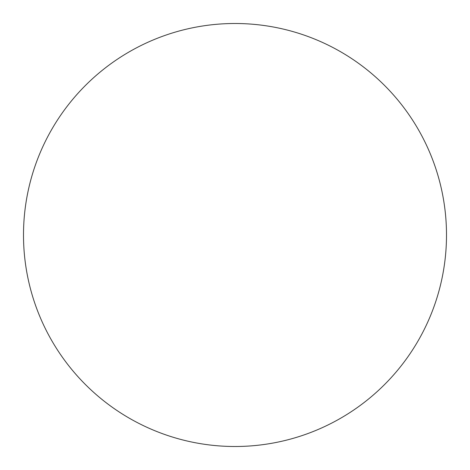 <?xml version="1.0" encoding="UTF-8"?>
<svg xmlns="http://www.w3.org/2000/svg" width="470" height="470" viewBox="0 0 470 470"><rect width="100%" height="100%" fill="white"/><g stroke="black" fill="none" stroke-linecap="round" stroke-linejoin="round"><path stroke-width="0.7" d="M23.5 235A211.5 211.5 0 0 1 235 23.5A211.5 211.5 0 0 1 446.5 235A211.5 211.5 0 0 1 235 446.5A211.5 211.5 0 0 1 23.5 235C23.5 248.888 24.857 262.642 27.566 276.26C30.274 289.884 34.287 303.109 39.598 315.94C44.914 328.765 51.43 340.956 59.144 352.506C66.858 364.05 75.629 374.731 85.446 384.554C95.269 394.371 105.95 403.143 117.494 410.856C129.044 418.57 141.235 425.086 154.06 430.403C166.891 435.714 180.116 439.726 193.74 442.435C207.358 445.143 221.112 446.5 235 446.5C248.888 446.5 262.642 445.143 276.26 442.435C289.884 439.726 303.109 435.714 315.94 430.403C328.765 425.086 340.956 418.57 352.506 410.856C364.05 403.143 374.731 394.371 384.554 384.554C394.371 374.731 403.143 364.05 410.856 352.506C418.57 340.956 425.086 328.765 430.403 315.94C435.714 303.109 439.726 289.884 442.435 276.26C445.143 262.642 446.5 248.888 446.5 235C446.5 221.112 445.143 207.358 442.435 193.74C439.726 180.116 435.714 166.891 430.403 154.06C425.086 141.235 418.57 129.044 410.856 117.494C403.143 105.95 394.371 95.269 384.554 85.446C374.731 75.629 364.05 66.858 352.506 59.144C340.956 51.43 328.765 44.914 315.94 39.598C303.109 34.287 289.884 30.274 276.26 27.566C262.642 24.857 248.888 23.5 235 23.5C221.112 23.5 207.358 24.857 193.74 27.566C180.116 30.274 166.891 34.287 154.06 39.598C141.235 44.914 129.044 51.43 117.494 59.144C105.95 66.858 95.269 75.629 85.446 85.446C75.629 95.269 66.858 105.95 59.144 117.494C51.43 129.044 44.914 141.235 39.598 154.06C34.287 166.891 30.274 180.116 27.566 193.74C24.857 207.358 23.5 221.112 23.5 235M410.856 117.494C403.143 105.95 394.371 95.269 384.554 85.446C374.731 75.629 364.05 66.858 352.506 59.144M117.494 59.144C105.95 66.858 95.269 75.629 85.446 85.446C75.629 95.269 66.858 105.95 59.144 117.494M59.144 352.506C66.858 364.05 75.629 374.731 85.446 384.554C95.269 394.371 105.95 403.143 117.494 410.856M352.506 410.856C364.05 403.143 374.731 394.371 384.554 384.554C394.371 374.731 403.143 364.05 410.856 352.506"/></g></svg>
